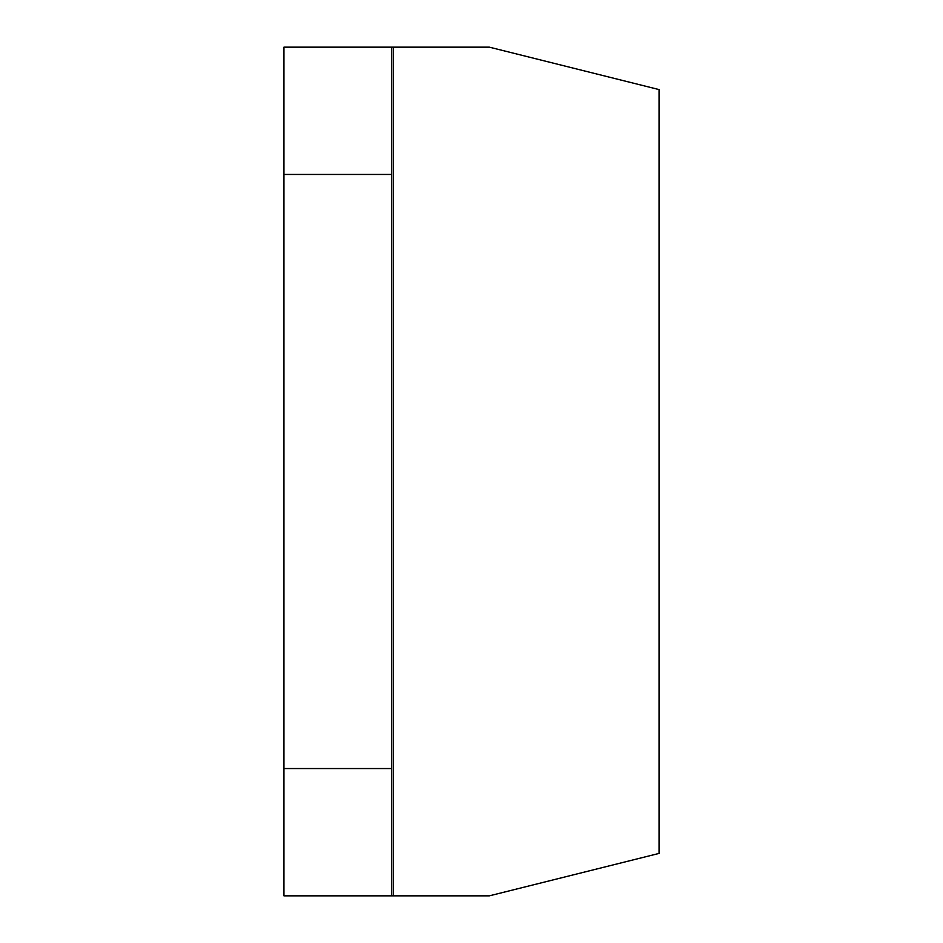 <?xml version="1.0" encoding="UTF-8"?>
<svg xmlns="http://www.w3.org/2000/svg" width="943" height="943" viewBox="0 0 943 943"><rect width="100%" height="100%" fill="white"/><g stroke="black" fill="none" stroke-linecap="round" stroke-linejoin="round"><path stroke-width="1.41" d="M283.937 768.545L391.722 768.545L391.722 174.455L283.937 174.455L283.937 895.85L489.323 895.85L659.063 853.415L659.063 89.585L489.323 47.15L393.42 47.15L393.42 895.85M391.722 174.455L391.722 47.15L393.42 47.15M283.937 174.455L283.937 47.15L391.722 47.15M391.722 895.85L391.722 768.545"/></g></svg>
